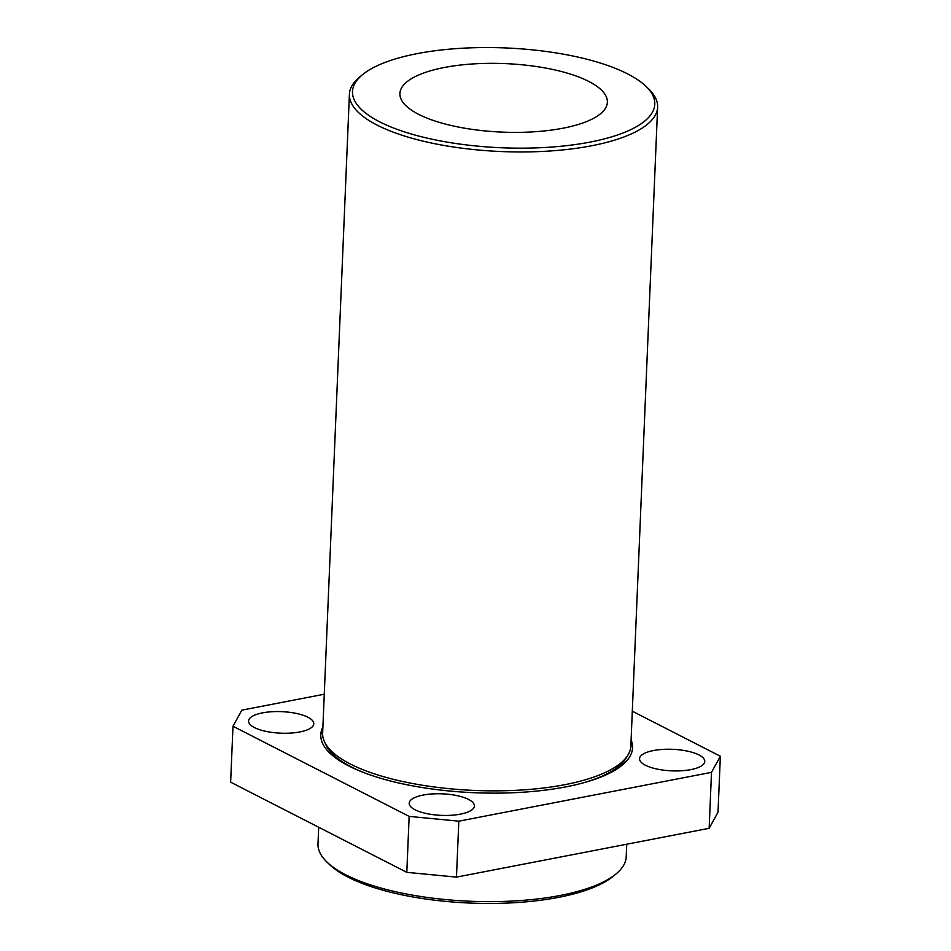 <?xml version="1.0" encoding="UTF-8"?>
<svg xmlns="http://www.w3.org/2000/svg" width="951" height="951" viewBox="0 0 951 951"><rect width="100%" height="100%" fill="white"/><g stroke="black" fill="none" stroke-linecap="round" stroke-linejoin="round"><path stroke-width="1.43" d="M615.725 874.195L612.848 876.537A151.28 49.951 -177.6 0 1 489.896 903.45A151.28 49.951 -177.6 0 1 347.983 877.107A151.28 49.951 -177.6 0 1 329.664 864.661L326.989 862.093A154.24 50.938 2.4 0 0 345.677 874.777A154.24 50.938 2.4 0 0 490.359 901.643A154.24 50.938 2.4 0 0 615.725 874.195A154.24 50.938 2.4 0 0 626.21 856.803L626.733 844.215M379.639 121.823A151.28 49.951 2.4 0 0 572.93 144.873A151.28 49.951 2.4 0 0 645.967 86.339A151.28 49.951 2.4 0 0 627.636 73.893A151.28 49.951 2.4 0 0 485.723 47.55A151.28 49.951 2.4 0 0 362.783 74.463A151.28 49.951 2.4 0 0 379.639 121.823M645.967 86.339L648.63 88.907A154.24 50.938 -177.6 0 1 657.628 107.118A154.24 50.938 -177.6 0 1 548.691 151.078A154.24 50.938 -177.6 0 1 377.095 125.092A154.24 50.938 -177.6 0 1 349.409 94.197A154.24 50.938 -177.6 0 1 359.894 76.805L362.783 74.463M588.74 81.417A103.814 34.284 2.4 0 0 473.229 63.919A103.814 34.284 2.4 0 0 399.907 93.507A103.814 34.284 2.4 0 0 418.547 114.298A103.814 34.284 2.4 0 0 534.046 131.797A103.814 34.284 2.4 0 0 607.368 102.209A103.814 34.284 2.4 0 0 588.74 81.417M468.534 799.434A32.631 10.77 2.4 0 0 432.23 793.93A32.631 10.77 2.4 0 0 409.192 803.238A32.631 10.77 2.4 0 0 415.04 809.765A32.631 10.77 2.4 0 0 451.345 815.269A32.631 10.77 2.4 0 0 474.394 805.972A32.631 10.77 2.4 0 0 468.534 799.434M307.922 717.244A32.631 10.77 2.4 0 0 271.629 711.74A32.631 10.77 2.4 0 0 248.58 721.048A32.631 10.77 2.4 0 0 254.44 727.574A32.631 10.77 2.4 0 0 290.733 733.078A32.631 10.77 2.4 0 0 313.782 723.782A32.631 10.77 2.4 0 0 307.922 717.244M698.914 754.916A32.631 10.77 2.4 0 0 662.609 749.412A32.631 10.77 2.4 0 0 639.559 758.72A32.631 10.77 2.4 0 0 645.42 765.246A32.631 10.77 2.4 0 0 681.724 770.75A32.631 10.77 2.4 0 0 704.762 761.454A32.631 10.77 2.4 0 0 698.914 754.916M657.628 107.118L630.846 746.024A154.24 50.938 -177.6 0 1 521.921 789.984A154.24 50.938 -177.6 0 1 350.313 763.998A154.24 50.938 -177.6 0 1 322.639 733.114L349.409 94.197M627.078 756.414A152.457 50.344 -177.6 0 1 585.234 782.304M365.065 773.08A152.457 50.344 -177.6 0 1 351.632 767.077A152.457 50.344 -177.6 0 1 325.527 743.777M320.772 735.551A156.023 51.52 -177.6 0 1 322.817 728.716M631.107 739.949A156.023 51.52 -177.6 0 1 632.558 747.783A156.023 51.52 -177.6 0 1 522.372 792.254A156.023 51.52 -177.6 0 1 348.779 765.959A156.023 51.52 -177.6 0 1 320.784 734.719A156.023 51.52 -177.6 0 1 322.888 727.039M324.267 694.218L241.851 710.147L232.983 726.243L409.156 816.398L458.81 821.177L711.503 772.343L720.359 756.259L632.308 711.193M711.503 772.343L709.149 828.297L718.017 812.202L720.359 756.259M232.983 726.243L230.641 782.186L406.802 872.34L456.468 877.119L709.149 828.297M409.156 816.398L406.802 872.34M458.81 821.177L456.468 877.119M318.692 827.251L317.991 843.882A154.24 50.938 2.4 0 0 326.989 862.093M631.036 741.625A156.023 51.52 -177.6 0 1 632.498 748.615"/></g></svg>
